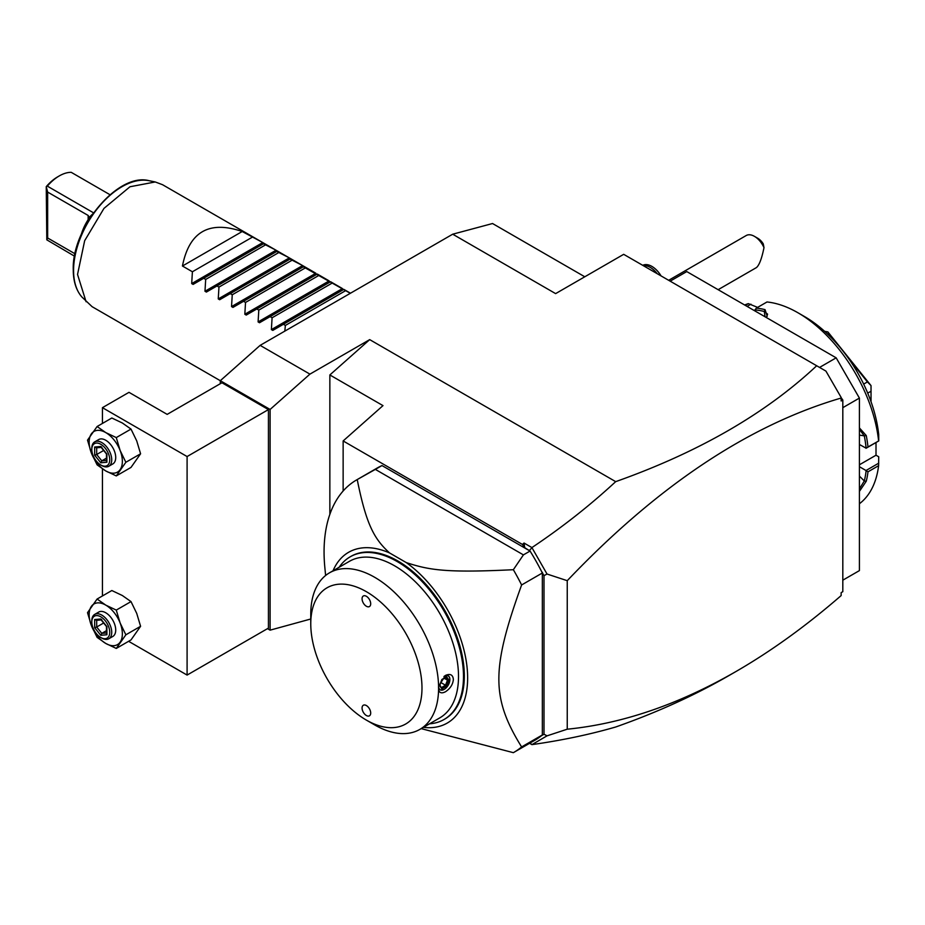 <?xml version="1.0" encoding="UTF-8"?>
<svg xmlns="http://www.w3.org/2000/svg" width="925" height="925" viewBox="0 0 925 925"><rect width="100%" height="100%" fill="white"/><g stroke="black" fill="none" stroke-linecap="round" stroke-linejoin="round"><path stroke-width="1.39" d="M220.3 383.713L220.3 380.707L260.133 345.372L452.707 234.198L492.539 223.526L584.785 276.783M841.149 397.715L842.814 400.016L841.149 400.976L841.149 397.449L825.933 371.098L623.681 254.329L555.624 293.618L452.707 234.198M260.133 345.372L309.933 374.128L369.699 339.625L615.692 481.647C589.919 505.489 561.995 527.47 531.91 547.588L547.033 574.032L567.245 580.68L567.245 729.201L547.033 735.849L531.91 744.625L529.597 743.295M816.694 365.757C765.634 413.602 698.641 452.233 615.692 481.647M310.765 618.998L270.1 630.156L270.1 409.451L309.933 374.128M841.149 592.821L841.149 595.573C806.38 625.763 771.346 651.061 736.034 671.481L728.507 675.828C694.663 695.334 657.062 712.4 615.692 727.004C589.919 734.473 561.995 740.358 531.91 744.625M825.933 371.098L841.149 397.449M842.814 400.016L842.814 591.676L841.149 592.636M841.149 398.039C748.695 425.084 657.386 485.96 567.245 580.68M736.034 671.481C678.615 704.503 622.352 723.743 567.245 729.201M529.667 550.826L381.99 465.564L375.342 469.391L523.411 554.884L530.06 551.046L524.718 547.692L524.024 543.033L522.428 544.455L524.718 547.692M529.435 550.421L531.898 547.82M531.91 547.588L524.024 543.033M381.99 465.564A157.296 90.812 -120 0 0 377.377 467.923L356.645 479.902A157.296 90.812 60 0 1 357.223 479.566C366.566 526.221 374.856 539.425 389.517 552.919A98.605 56.922 -120 0 0 333.023 570.794M343.14 491.002L343.14 440.947L522.428 544.455M531.898 744.59L529.979 743.076M421.187 728.622L513.352 752.673A157.296 90.812 -120 0 0 513.93 752.337L534.662 740.37A157.296 90.812 -120 0 0 541.46 735.699L544.004 734.23L547.033 735.849M547.033 574.032L544.004 575.651L544.004 734.23M544.004 575.651L542.339 572.783M542.339 572.633L541.46 571.245A157.296 90.812 -120 0 1 542.339 573.003L542.339 734.97A157.296 90.812 -120 0 1 541.46 735.699M513.93 752.337A157.296 90.812 -120 0 0 521.607 746.938L542.339 734.97M375.342 469.391L357.223 479.566M325.612 575.489L324.837 567.441A157.296 90.812 60 0 1 356.645 479.902M530.06 551.046A157.296 90.812 60 0 1 541.46 571.245M541.888 571.997L542.524 572.679M523.411 554.884L513.352 569.707A157.296 90.812 60 0 1 521.607 584.97L542.339 573.003M521.607 584.97C491.279 668.983 491.279 697.947 521.607 746.938M423.407 727.339A98.605 56.922 -120 0 0 467.079 667.445A98.605 56.922 -120 0 0 406.329 562.62C429.142 570.02 445.48 573.038 513.352 569.707M406.329 562.62L389.517 552.919M429.547 723.801A93.911 54.217 -120 0 0 444.046 719.5L444.867 719.014A93.911 54.217 -120 0 0 464.327 676.025A93.911 54.217 -120 0 0 423.326 581.524A93.911 54.217 -120 0 0 350.968 556.364L350.136 556.85A93.911 54.217 -120 0 0 339.163 567.245M444.046 719.5A93.911 54.217 -120 0 0 463.494 676.51A93.911 54.217 -120 0 0 422.505 581.998A93.911 54.217 -120 0 0 350.136 556.85M438.577 686.292A90.384 52.182 -120 0 0 398.455 596.324A90.384 52.182 -120 0 0 329.485 572.829L349.407 561.336A90.384 52.182 60 0 1 419.06 585.548A90.384 52.182 60 0 1 458.511 676.51A90.384 52.182 -120 0 1 439.791 717.881L419.869 729.386A90.384 52.182 -120 0 0 438.577 689.715L438.577 686.292L445.503 675.389C450.278 673.4 452.903 674.764 453.366 679.482C452.903 684.442 450.278 688.535 445.503 691.738C441.688 693.681 439.375 692.998 438.577 689.715M366.381 720.112A78.648 45.406 -120 0 0 421.985 688.003A78.648 45.406 -120 0 0 366.381 591.688A78.648 45.406 -120 0 0 310.765 623.797A78.648 45.406 -120 0 0 366.381 720.112L374.683 724.911A90.384 52.182 -120 0 0 419.869 729.386M329.485 572.829A90.384 52.182 -120 0 0 310.765 614.212L310.765 623.797M438.485 686.974A8.094 4.671 120 0 0 444.15 689.403L444.231 689.345A7.978 4.613 -60 0 0 449.874 679.574A7.978 4.613 -60 0 0 444.231 676.314A7.978 4.613 120 0 0 443.965 676.476M449.874 679.528A8.094 4.671 120 0 0 449.874 679.482A8.094 4.671 120 0 0 444.798 675.84M438.589 686.177A7.978 4.613 120 0 0 444.231 689.345M362.068 708.041A6.105 3.527 -120 0 0 364.728 714.181A6.105 3.527 -120 0 0 369.433 715.823A6.105 3.527 -120 0 0 370.694 713.025A6.105 3.527 -120 0 0 368.034 706.885A6.105 3.527 -120 0 0 363.328 705.243A6.105 3.527 -120 0 0 362.068 708.041M362.068 598.776A6.105 3.527 -120 0 0 364.728 604.927A6.105 3.527 -120 0 0 369.433 606.557A6.105 3.527 -120 0 0 370.694 603.759A6.105 3.527 -120 0 0 368.034 597.619A6.105 3.527 -120 0 0 363.328 595.989A6.105 3.527 -120 0 0 362.068 598.776M446.59 676.753L441.873 679.482L439.525 685.552L441.873 688.905L446.59 686.188L448.949 680.106L446.59 676.753L445.515 677.378M448.949 680.106L447.48 680.176L445.677 677.609M446.59 686.188L445.515 685.24L447.48 680.176L444.358 678.372M441.873 688.905L439.814 684.87M439.525 685.552L439.629 684.708L439.525 685.552M440.878 682.558L445.515 685.24L441.641 687.472M329.855 514.335L329.855 374.949L369.699 339.625M267.498 628.653L270.1 630.156M81.874 296.983A68.381 39.474 -60 0 1 73.572 270.493A68.381 39.474 -60 0 1 99.252 206.356A68.381 39.474 -60 0 1 149.017 180.687C118.007 172.235 71.688 227.943 73.26 269.811C73.283 281.269 76.162 290.323 81.874 296.983L92.118 306.695L270.1 409.451M268.435 409.59L187.093 456.545L102.432 407.671L128.991 392.339L167.171 414.377L221.954 382.753L268.435 409.59L268.435 628.11L187.093 675.077L128.621 641.314M187.093 675.077L187.093 456.545M102.432 595.954L102.432 468.859M102.432 423.442L102.432 407.671M116.273 437.583L131.003 429.084L122.354 423.002L111.832 418.007L97.102 426.517L87.517 440.15L91.378 453.042L97.102 464.859L105.751 470.929L116.273 475.924L125.858 462.28L120.134 450.475L116.273 437.583L105.751 432.588L97.102 426.517M125.858 462.28L140.588 453.782L136.727 440.89L131.003 429.084M116.273 475.924L131.003 467.414L140.588 453.782M105.751 432.588A23.472 13.551 -120 0 0 91.378 433.871A23.472 13.551 -120 0 0 91.378 453.042A23.472 13.551 -120 0 0 105.751 470.929A23.472 13.551 -120 0 0 120.134 469.646A23.472 13.551 -120 0 0 120.134 450.475A23.472 13.551 -120 0 0 105.751 432.588M94.732 441.861L98.709 439.56A14.083 8.128 60 0 1 109.566 443.329A14.083 8.128 60 0 1 115.718 457.505A14.083 8.128 60 0 1 112.792 463.957L108.815 466.258A14.083 8.128 60 0 1 101.773 465.564L100.779 464.986A12.673 7.319 60 0 1 91.806 449.458L91.806 448.313A14.083 8.128 -120 0 1 94.732 441.861A14.083 8.128 -120 0 1 105.577 445.63A14.083 8.128 -120 0 1 111.728 459.806A14.083 8.128 60 0 1 108.815 466.258M91.806 449.458A12.673 7.319 -120 0 1 100.779 444.278A12.673 7.319 -120 0 1 109.74 459.806A12.673 7.319 60 0 1 100.779 464.986M106.895 462.246L106.895 454.083L100.779 446.474L94.662 447.029L94.662 455.181L100.779 462.789L106.895 462.246L106.895 460.384M100.779 462.789L101.796 460.835L106.468 460.419M94.662 455.181L96.697 454.499L101.796 460.835L106.468 458.141M94.662 447.029L96.697 447.7M100.779 446.474L101.796 447.249M103.646 450.487L96.697 454.499L96.697 447.792M116.273 610.095L131.003 601.597L122.354 595.527L111.832 590.532L97.102 599.03L87.517 612.674L91.378 625.554L97.102 637.371L105.751 643.442L116.273 648.437L125.858 634.804L120.134 622.987L116.273 610.095L105.751 605.112L97.102 599.03M125.858 634.804L140.588 626.294L136.727 613.402L131.003 601.597M116.273 648.437L131.003 639.927L140.588 626.294M105.751 605.112A23.472 13.551 -120 0 0 91.378 606.395A23.472 13.551 -120 0 0 91.378 625.554A23.472 13.551 -120 0 0 105.751 643.442A23.472 13.551 -120 0 0 120.134 642.158A23.472 13.551 -120 0 0 120.134 622.987A23.472 13.551 -120 0 0 105.751 605.112M94.732 614.373L98.709 612.072A14.083 8.128 60 0 1 109.566 615.853A14.083 8.128 60 0 1 115.718 630.029A14.083 8.128 60 0 1 112.792 636.469L108.815 638.77A14.083 8.128 60 0 1 101.773 638.077L100.779 637.498A12.673 7.319 60 0 1 91.806 621.97L91.806 620.825A14.083 8.128 -120 0 1 94.732 614.373A14.083 8.128 -120 0 1 105.577 618.154A14.083 8.128 -120 0 1 111.728 632.33A14.083 8.128 60 0 1 108.815 638.77M91.806 621.97A12.673 7.319 -120 0 1 100.779 616.802A12.673 7.319 -120 0 1 109.74 632.33A12.673 7.319 60 0 1 100.779 637.498M106.895 634.758L106.895 626.607L100.779 618.998L94.662 619.542L94.662 627.693L100.779 635.302L106.895 634.758L106.895 632.897M100.779 635.302L101.796 633.359L106.468 632.943M94.662 627.693L96.697 627.011L101.796 633.359L106.468 630.653M94.662 619.542L96.697 620.224M100.779 618.998L101.796 619.762M103.646 623.011L96.697 627.011L96.697 620.305M329.855 374.949L382.985 405.624L343.14 440.947M819.573 367.422L836.165 357.836L859.406 398.085L842.814 407.671M670.163 281.165L686.766 271.58L836.165 357.836M842.814 580.183L859.406 570.609L859.406 398.085M859.406 464.789L876.01 455.216L878.704 456.765L878.611 465.68L867.997 471.819A115.035 66.415 60 0 1 866.263 481.231L859.406 491.406M878.611 465.68A115.035 66.415 60 0 1 859.406 503.755M878.75 463.159L866.008 470.524L867.997 471.819M859.406 466.709L866.008 470.524M866.124 470.733A113.625 65.606 60 0 1 864.308 480.977L859.406 488.886M866.263 481.231L864.308 480.977L859.406 476.086M859.406 427.893L866.263 435.571A115.035 66.415 60 0 1 867.997 446.983L878.75 440.924L878.704 434.53A105.647 60.992 60 0 0 804.634 316.627L797.986 312.789A115.035 66.415 60 0 1 878.611 440.843M744.66 305.007A115.035 66.415 60 0 1 748.36 303.643L757.633 307.389M745.33 305.389L748.36 303.643M797.986 312.789A115.035 66.415 60 0 0 766.987 301.978L756.361 308.118A115.035 66.415 60 0 1 765.044 309.644L767.207 316.257L765.946 317.298M866.263 435.571L864.308 435.86A113.625 65.606 60 0 1 866.124 448.197L867.997 446.983M859.406 444.474L866.124 448.197M866.008 448.29L878.75 440.924M756.361 308.118L754.881 310.048L755.32 311.158M765.044 309.644L764.316 311.482L767.577 314.142L766.628 316.778M754.939 309.898A113.625 65.606 60 0 1 764.316 311.482L765.056 316.778M747.099 306.406L750.95 304.186M876.01 455.216L876.01 442.508M867.731 393.137L871.026 391.229L871.026 401.704M863.661 384.095L867.419 381.921L870.968 385.528A70.427 40.665 -120 0 1 871.026 385.69L871.026 391.229M829.135 335.544L829.817 335.151L835.078 341.695M848.479 358.357L867.419 381.921M829.817 335.151L827.933 331.994A70.427 40.665 -120 0 0 827.806 331.925L824.649 331.335M827.933 331.994L870.968 385.528M859.406 429.431L864.308 435.86L859.406 435.097M754.43 236.349L757.748 238.257A11.736 6.776 60 0 1 763.252 243.853L763.992 247.657A16.43 9.493 -120 0 0 760.246 241.494A16.43 9.493 -120 0 0 754.43 236.349A16.43 9.493 -120 0 0 746.209 235.528L668.671 280.298M763.992 247.657C761.772 258.584 759.252 265.232 756.407 267.603L718.135 289.687M643.245 265.625A18.777 10.846 60 0 1 657.236 273.696M642.759 265.336A18.777 10.846 60 0 1 661.051 275.904M86.083 301.735L77.538 274.459L84.661 240.708L103.982 208.391L129.997 186.746L155.238 181.959L162.546 184.711L264.168 243.379L193.105 284.403L191.695 283.593L192.4 271.765L182.445 266.018L242.211 231.516C209.131 220.231 189.209 231.736 182.445 266.018M284.819 331.127L285.363 325.438L283.385 324.293L272.794 330.41L271.383 329.601L272.089 317.772L270.1 316.627L259.509 322.744L258.098 321.923L258.803 310.106L256.826 308.962L246.223 315.078L244.824 314.257L245.53 302.44L243.541 301.296L232.95 307.412L231.539 306.591L232.244 294.774L230.256 293.618L219.664 299.735L218.254 298.925L218.959 287.097L216.982 285.952L206.391 292.069L204.98 291.259L205.685 279.431L203.697 278.286M263.463 243.784L275.407 249.866L277.442 251.045L276.737 251.45L288.681 257.532L290.728 258.711L290.022 259.116L301.966 265.197L304.013 266.377L303.308 266.793L350.321 293.306M242.211 231.516L262.122 242.2M83.689 229.25A37.324 21.553 -60 0 1 91.274 216.126M110.04 194.747L71.225 172.327A37.324 21.553 120 0 0 59.269 175.923A37.324 21.553 120 0 0 47.325 186.133L93.552 212.831M74.555 256.202L46.805 239.841L46.25 186.642A34.977 20.2 -60 0 1 57.616 176.883L59.269 175.923M75.041 253.797L47.649 237.991L47.649 192.076L46.25 186.642M47.649 237.991L46.805 239.841M92.882 213.779L89.112 217.421L88.152 215.456L47.649 192.076M81.238 234.557A34.977 20.2 -60 0 1 88.152 219.641L89.263 217.548M252.167 237.262L192.4 271.765M265.44 244.928L205.685 279.431M276.737 251.45L216.982 285.952M278.726 252.594L218.959 287.097M290.022 259.116L230.256 293.618M292.011 260.26L232.244 294.774M303.308 266.793L243.541 301.296M305.285 267.938L245.53 302.44M316.581 274.459L256.826 308.962M318.57 275.604L258.803 310.106M329.867 282.125L270.1 316.627M331.844 283.27L272.089 317.772M343.14 289.791L283.385 324.293M345.129 290.936L285.363 325.438M88.152 215.456L88.152 219.641M191.695 283.593L262.758 242.57M204.98 291.259L276.043 250.236M218.254 298.925L289.317 257.902M231.539 306.591L302.602 265.567M244.824 314.257L315.876 273.233M258.098 321.923L329.161 280.899M271.383 329.601L342.435 288.565M446.116 677.354L441.953 679.759L439.849 685.217M106.468 461.17L106.468 453.978L100.975 447.168M101.438 447.365L96.281 447.827M106.468 633.694L106.468 626.491M101.438 619.889L96.281 620.351M106.479 626.549L100.975 619.681M350.483 293.213L343.846 289.386M341.811 288.195L330.572 281.709M328.525 280.529L317.287 274.043M315.24 272.863L304.013 266.377M301.966 265.197L290.728 258.711M288.681 257.532L277.454 251.045M275.407 249.866L264.168 243.379M149.017 180.687L155.238 181.959"/></g></svg>
